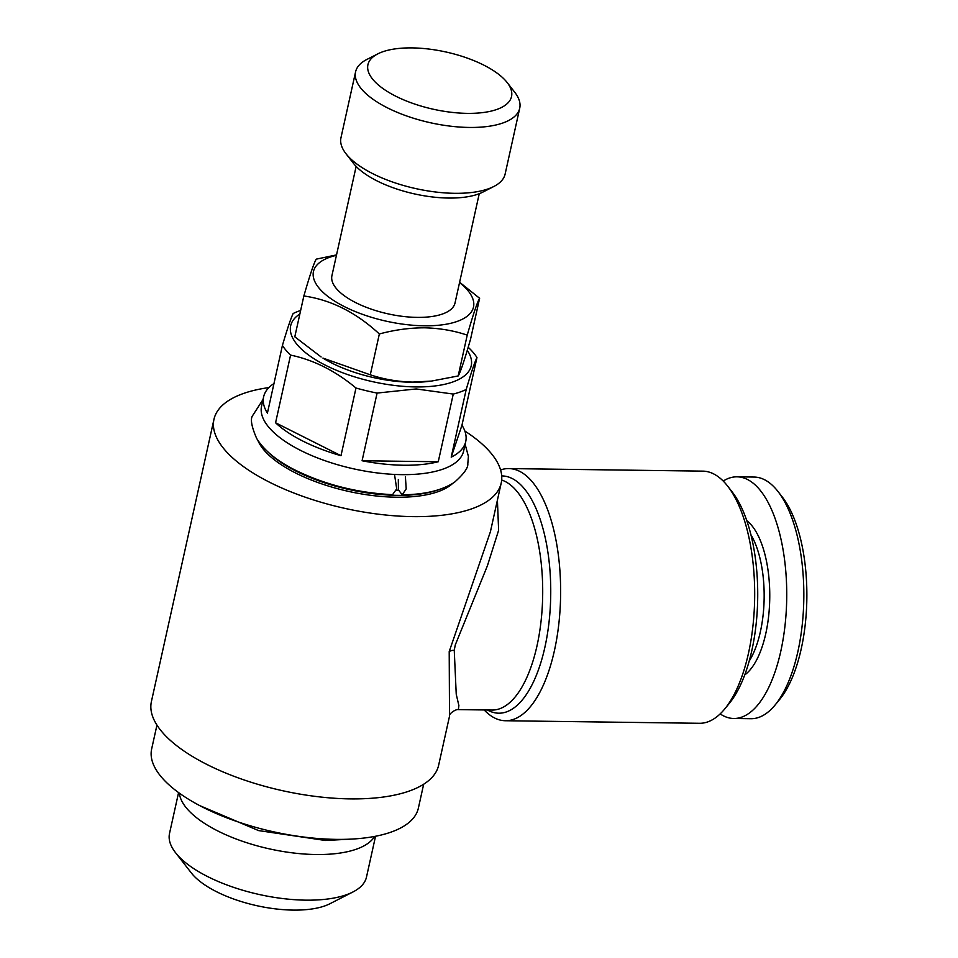 <?xml version="1.0" encoding="UTF-8"?>
<svg xmlns="http://www.w3.org/2000/svg" width="958" height="958" viewBox="0 0 958 958"><rect width="100%" height="100%" fill="white"/><g stroke="black" fill="none" stroke-linecap="round" stroke-linejoin="round"><path stroke-width="1.44" d="M398.312 479.611L398.42 489.861L402.168 494.795L406.204 488.975L405.402 476.653M394.516 474.426L396.696 488.843L392.564 494.663C357.286 492.903 324.666 484.64 294.729 469.875C276.587 460.666 263.893 450.176 256.648 438.405C251.691 426.945 250.266 419.472 252.385 415.988L263.031 399.498M352.927 891.982L329.971 903.717A78.807 31.398 -167.5 0 1 293.196 910.1A78.807 31.398 -167.5 0 1 191.372 872.989L175.518 852.656A100.877 40.2 12.5 0 0 305.853 900.161A100.877 40.2 12.5 0 0 352.927 891.982A100.877 40.2 12.5 0 0 366.483 877.097L375.548 836.25M374.614 836.43A100.877 40.2 -167.5 0 1 315.972 854.524A100.877 40.2 -167.5 0 1 179.35 793.14M431.471 381.08L428.334 381.452A81.957 32.656 -167.5 0 1 411.712 382.254A81.957 32.656 -167.5 0 1 322.942 358.088L370.291 374.806C383.739 379.308 397.893 381.739 412.742 382.098L431.471 381.08L458.175 375.955C460.343 372.53 464.474 360.256 470.57 339.12L479.623 298.285C477.455 301.71 473.324 313.984 467.229 335.12C453.948 330.654 439.806 328.223 424.777 327.816C409.856 327.792 394.708 329.839 379.344 333.971C356.196 312.512 331.037 299.854 303.854 295.974C309.937 274.91 314.068 262.636 316.26 259.151L336.521 254.9M459.541 282.598A81.957 32.656 -167.5 0 1 424.226 325.804A81.957 32.656 -167.5 0 1 326.774 295.555A81.957 32.656 -167.5 0 1 336.438 255.307M459.612 282.263L479.623 298.285M479.251 193.696L455.026 302.968A63.048 25.124 -167.5 0 1 417.125 317.385A63.048 25.124 -167.5 0 1 331.923 275.676L356.148 166.405M507.165 82.544L514.721 92.219A84.065 33.494 -167.5 0 1 519.715 108.242L505.117 174.105A84.065 33.494 -167.5 0 1 493.813 186.499L482.88 192.091A73.55 29.315 -167.5 0 1 448.56 198.055A73.55 29.315 -167.5 0 1 353.526 163.411L345.982 153.723A84.065 33.494 -167.5 0 1 340.976 137.713L355.586 71.85A84.065 33.494 -167.5 0 1 366.878 59.444L377.811 53.864A73.55 29.315 -167.5 0 1 412.132 47.9A73.55 29.315 -167.5 0 1 507.165 82.544A73.55 29.315 -167.5 0 1 467.336 113.367A73.55 29.315 -167.5 0 1 385.212 90.112A73.55 29.315 -167.5 0 1 377.811 53.864M493.813 186.499A84.065 33.494 -167.5 0 1 454.595 193.312A84.065 33.494 -167.5 0 1 345.982 153.723M519.715 108.242A84.065 33.494 -167.5 0 1 469.192 127.45A84.065 33.494 -167.5 0 1 355.586 71.85M439.147 489.55A103.5 41.242 -167.5 0 1 396.851 495.334A103.5 41.242 -167.5 0 1 267.438 451.457M257.822 440.285A103.5 41.242 12.5 0 0 396.432 497.214A103.5 41.242 12.5 0 0 452.619 483.467M398.504 490.161A91.944 36.644 -167.5 0 1 396.337 490.197M468.809 347.874A103.5 41.242 -167.5 0 1 476.964 357.538L461.96 425.22A103.5 41.242 -167.5 0 1 465.732 441.566A103.5 41.242 -167.5 0 1 451.206 457.146L466.211 389.463A103.5 41.242 -167.5 0 1 453.266 394.073L438.249 461.756A103.5 41.242 -167.5 0 1 403.522 465.229A103.5 41.242 -167.5 0 1 362.088 460.75L377.093 393.067A103.5 41.242 -167.5 0 1 355.993 388.014L340.988 455.697A103.5 41.242 -167.5 0 1 275.569 422.777L290.573 355.095A103.5 41.242 -167.5 0 1 282.418 345.431L267.414 413.114A103.5 41.242 -167.5 0 1 263.642 396.768A103.5 41.242 -167.5 0 1 273.976 383.547M465.732 441.566L463.648 450.979A103.5 41.242 -167.5 0 1 401.438 474.641A103.5 41.242 -167.5 0 1 261.558 406.168L263.642 396.768M467.276 350.305A92.471 36.847 -167.5 0 1 415.652 386.924A92.471 36.847 -167.5 0 1 314.667 359.154A92.471 36.847 -167.5 0 1 299.866 313.984M377.093 393.067L416.203 388.948L453.266 394.073M466.211 389.463C471.132 372.782 474.713 362.136 476.964 357.538M423.664 784.231L418.371 808.157A136.599 54.438 -167.5 0 1 336.258 839.376A136.599 54.438 -167.5 0 1 151.639 749.024L156.944 725.098M505.417 720.739L699.496 723.29A126.097 53.504 -89.2 0 0 724.763 708.92L729.289 703.411A119.786 50.834 -89.2 0 0 751.814 650.59A119.786 50.834 -89.2 0 0 732.068 491.789L727.685 486.161A126.097 53.504 -89.2 0 0 702.801 471.132L508.722 468.582A126.097 53.504 90.8 0 1 554.383 650.781A126.097 53.504 90.8 0 1 505.417 720.739A126.097 53.504 90.8 0 1 484.173 709.95M724.763 708.92A126.097 53.504 -89.2 0 0 748.461 653.32A126.097 53.504 -89.2 0 0 727.685 486.161M500.579 469.935A126.097 53.504 90.8 0 1 508.722 468.582M497.406 500.172L498.627 530.265L487.394 565.819L455.301 644.854L454.248 650.219L456.236 694.239L458.882 705.579L458.355 709.615C455.673 709.004 448.464 713.985 449.506 716.237L449.206 651.572L490.424 531.69M449.506 716.237L438.632 765.262A147.113 58.618 -167.5 0 1 350.221 798.888A147.113 58.618 -167.5 0 1 151.4 701.579L213.969 419.317A147.113 58.618 12.5 0 0 412.79 516.625A147.113 58.618 12.5 0 0 501.214 483A147.113 58.618 12.5 0 0 464.846 431.028M749.204 661.056A76.712 32.548 -89.2 0 0 760.377 631.741A76.712 32.548 -89.2 0 0 750.868 534.648M744.725 674.935A80.903 34.332 -89.2 0 0 765.765 633.669A80.903 34.332 -89.2 0 0 746.749 520.649M720.153 713.902A120.84 51.277 -89.2 0 0 733.816 718.488L750.94 718.716A120.84 51.277 -89.2 0 0 775.154 704.932A120.84 51.277 -89.2 0 0 797.87 651.656A120.84 51.277 -89.2 0 0 777.956 491.454A120.84 51.277 -89.2 0 0 754.114 477.06L736.989 476.833A120.84 51.277 -89.2 0 0 723.218 481.048M733.816 718.488A120.84 51.277 -89.2 0 0 780.746 651.44A120.84 51.277 -89.2 0 0 736.989 476.833M775.154 704.932L779.68 699.424A114.529 48.607 -89.2 0 0 801.211 648.925A114.529 48.607 -89.2 0 0 782.339 497.082L777.956 491.454M268.899 387.595A147.113 58.618 12.5 0 0 213.969 419.317M282.418 345.431C287.376 328.63 290.957 317.984 293.172 313.506A103.5 41.242 -167.5 0 1 300.644 310.476M290.573 355.095C313.613 359.909 335.42 370.878 355.993 388.014M451.206 457.146L461.96 425.22M275.569 422.777L340.988 455.697M362.088 460.75L438.249 461.756M303.854 295.974L294.801 336.809L321.11 356.951M379.344 333.971L370.291 374.806M467.229 335.12L458.175 375.955M178.583 792.589L169.518 833.436A100.877 40.2 12.5 0 0 175.518 852.656M449.206 651.572A10.502 4.934 -169.9 0 1 454.248 650.219M487.43 709.998A118.66 50.355 -89.2 0 0 544.862 647.38A118.66 50.355 -89.2 0 0 501.705 475.922M458.355 709.615L492.101 710.058A115.583 49.05 -89.2 0 0 536.983 645.92A115.583 49.05 -89.2 0 0 501.669 480.03M402.168 494.807C424.574 494.603 441.997 490.424 454.463 482.269C463.816 473.971 468.258 467.803 467.815 463.744L468.402 456.415L465.133 444.296M199.791 805.654L258.576 830.586L325.385 840.477L350.808 839.136M490.34 532.025L501.214 483"/></g></svg>
